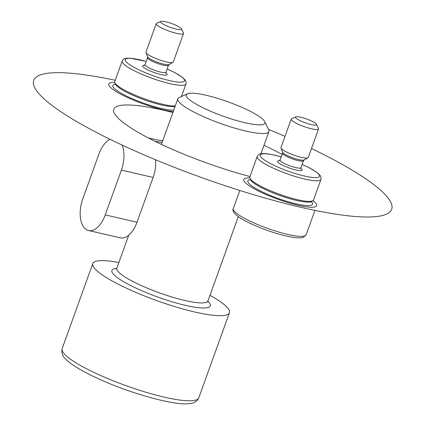 <?xml version="1.0" encoding="UTF-8"?>
<svg xmlns="http://www.w3.org/2000/svg" width="425" height="425" viewBox="0 0 425 425"><rect width="100%" height="100%" fill="white"/><g stroke="black" fill="none" stroke-linecap="round" stroke-linejoin="round"><path stroke-width="0.64" d="M115.239 80.304A190.235 34.542 19.8 0 0 56.637 108.805A190.235 34.542 19.8 0 0 335.16 214.067A190.235 34.542 19.8 0 0 311.493 148.522M284.994 136.383A190.235 34.542 19.8 0 0 268.504 129.375M172.895 112.508A105.113 19.088 19.8 0 0 126.464 124.934A105.113 19.088 19.8 0 0 249.964 176.524M282.088 154.45A105.113 19.088 19.8 0 0 263.983 145.302M190.448 93.208A41.756 7.581 -160.2 0 1 232.39 103.45A41.756 7.581 -160.2 0 1 264.685 121.603A41.756 7.581 -160.2 0 1 260.748 124.823A41.756 7.581 -160.2 0 1 211.762 111.748A41.756 7.581 -160.2 0 1 187.462 93.797A41.756 7.581 -160.2 0 1 190.448 93.208M264.685 121.603L268.696 129.758A48.407 8.787 -160.2 0 1 268.924 131.569A48.407 8.787 -160.2 0 1 264.132 133.498A48.407 8.787 -160.2 0 1 211.374 119.999A48.407 8.787 -160.2 0 1 177.836 98.775A48.407 8.787 -160.2 0 1 179.169 97.527L187.462 93.797M209.971 295.317A72.611 13.186 -160.2 0 1 229.415 312.763A72.611 13.186 -160.2 0 1 222.227 315.653A72.611 13.186 -160.2 0 1 143.087 295.412A72.611 13.186 -160.2 0 1 92.783 263.569A72.611 13.186 -160.2 0 1 99.976 260.679A72.611 13.186 -160.2 0 1 118.883 262.523M179.515 29.66A11.135 2.024 19.8 0 0 181.422 28.81A11.135 2.024 19.8 0 0 173.618 24.289A11.135 2.024 19.8 0 0 162.483 21.25A11.135 2.024 19.8 0 0 160.831 21.399A11.135 2.024 19.8 0 0 166.552 25.856A11.135 2.024 19.8 0 0 179.515 29.66M160.831 21.399L156.607 23.301A14.524 2.635 19.8 0 0 156.209 23.672A14.524 2.635 19.8 0 0 165.24 29.617A14.524 2.635 19.8 0 0 180.981 34.08A14.524 2.635 19.8 0 0 183.531 33.511A14.524 2.635 19.8 0 0 183.462 32.969L181.422 28.81M156.209 23.672L145.94 52.185A14.524 2.635 19.8 0 0 145.972 52.626A14.524 2.635 19.8 0 0 155.991 58.549A14.524 2.635 19.8 0 0 170.717 62.587A14.524 2.635 19.8 0 0 172.964 62.347A14.524 2.635 19.8 0 0 173.267 62.018L183.531 33.511M146.227 61.402L130.151 58.182C123.293 58.167 123.632 58.953 122.188 61.003L114.777 81.595A33.883 6.152 19.8 0 0 114.835 82.631A33.883 6.152 19.8 0 0 138.226 96.443A33.883 6.152 19.8 0 0 172.577 105.873A33.883 6.152 19.8 0 0 175.275 105.894M114.777 82.445A38.723 7.034 19.8 0 0 108.763 83.996A38.723 7.034 19.8 0 0 131.633 99.333A38.723 7.034 19.8 0 0 173.214 111.61M309.809 124.238A11.135 2.024 19.8 0 0 316.418 124.275A11.135 2.024 19.8 0 0 302.18 117.598A11.135 2.024 19.8 0 0 295.827 116.859A11.135 2.024 19.8 0 0 299.035 120.11A11.135 2.024 19.8 0 0 309.809 124.238M295.827 116.859L291.603 118.761A14.524 2.635 19.8 0 0 291.205 119.133A14.524 2.635 19.8 0 0 309.841 128.382A14.524 2.635 19.8 0 0 318.532 128.972A14.524 2.635 19.8 0 0 318.458 128.43L316.418 124.275M291.205 119.133L280.941 147.645A14.524 2.635 19.8 0 0 280.967 148.091A14.524 2.635 19.8 0 0 299.577 156.894A14.524 2.635 19.8 0 0 307.96 157.808A14.524 2.635 19.8 0 0 308.268 157.484L318.532 128.972M281.223 156.862L278.912 156.225C270.922 154.148 265.258 153.292 261.928 153.653C259.872 153.606 258.288 154.546 257.183 156.469L249.773 177.055A33.883 6.152 19.8 0 0 249.836 178.091A33.883 6.152 19.8 0 0 293.261 198.634A33.883 6.152 19.8 0 0 312.827 200.77A33.883 6.152 19.8 0 0 313.533 200.01L320.944 179.424L321.04 177.315L320.296 175.679L317.555 172.885L309.543 167.917L302.17 164.406M249.773 177.905A38.723 7.034 19.8 0 0 243.759 179.462A38.723 7.034 19.8 0 0 293.462 204.122A38.723 7.034 19.8 0 0 316.63 205.695A38.723 7.034 19.8 0 0 312.991 200.669M122.124 145.068A24.204 13.058 103 0 1 121.369 170.106L105.246 214.891A24.204 13.058 103 0 1 88.549 230.52A24.204 13.058 103 0 1 85.935 229.33A24.204 13.058 103 0 1 82.748 198.98L98.871 154.195A24.204 13.058 103 0 1 110.091 139.326M155.593 159.779A24.204 13.058 103 0 1 153.138 177.443L137.015 222.227A24.204 13.058 103 0 1 120.317 237.857L88.549 230.52M191.59 400.748A72.611 13.186 19.8 0 0 198.778 397.858C197.025 401.683 193.364 403.649 187.797 403.75C174.393 405.28 132.998 394.299 101.633 380.216C83.943 372.311 72.112 365.41 66.13 359.513C62.571 356.469 61.242 352.851 62.146 348.665A72.611 13.186 19.8 0 0 112.45 380.508A72.611 13.186 19.8 0 0 191.59 400.748M207.867 301.197A52.28 9.493 -160.2 0 1 205.11 307.955A52.28 9.493 -160.2 0 1 139.235 289.611A52.28 9.493 -160.2 0 1 116.758 268.398M116.195 269.078L116.843 268.186A48.407 8.787 19.8 0 0 150.381 289.414A48.407 8.787 19.8 0 0 203.139 302.908A48.407 8.787 19.8 0 0 207.937 300.98L207.867 302.085M114.835 82.631L115.377 84.038A32.884 5.971 19.8 0 0 138.077 97.447A32.884 5.971 19.8 0 0 171.418 106.595A32.884 5.971 19.8 0 0 175.052 106.505M144.325 65.477L145.042 64.68L147.549 57.72L147.56 56.769A11.587 2.104 19.8 0 0 155.561 61.492A11.587 2.104 19.8 0 0 167.307 64.717A11.587 2.104 19.8 0 0 169.102 64.52L172.964 62.347M147.549 57.72A11.135 2.024 19.8 0 0 154.477 62.278A11.135 2.024 19.8 0 0 166.542 65.694A11.135 2.024 19.8 0 0 168.502 65.259L169.102 64.52M145.042 64.68A11.135 2.024 19.8 0 0 151.969 69.238A11.135 2.024 19.8 0 0 164.039 72.659A11.135 2.024 19.8 0 0 165.994 72.223L168.502 65.259M144.627 65.291A13.069 2.375 19.8 0 0 147.852 69.875A13.069 2.375 19.8 0 0 164.873 75.183A13.069 2.375 19.8 0 0 165.925 72.962M122.188 61.003A33.883 6.152 19.8 0 0 143.268 74.88A33.883 6.152 19.8 0 0 179.993 85.282A33.883 6.152 19.8 0 0 185.948 83.959L186.044 81.85L185.3 80.213L182.559 77.424L174.548 72.457L167.174 68.946M146.211 61.444A31.466 5.711 19.8 0 0 130.804 58.358A31.466 5.711 19.8 0 0 137.535 69.147A31.466 5.711 19.8 0 0 178.946 82.131A31.466 5.711 19.8 0 0 167.158 68.988M115.366 84.187A34.367 6.242 19.8 0 0 129.301 97.373A34.367 6.242 19.8 0 0 171.493 110.102A34.367 6.242 19.8 0 0 173.745 110.144M148.102 137.806A38.723 7.034 19.8 0 0 162.738 140.723M249.836 178.091L250.378 179.499A32.884 5.971 19.8 0 0 292.522 199.442A32.884 5.971 19.8 0 0 311.509 201.508L312.827 200.77M279.321 160.937L280.043 160.145L282.545 153.181L282.556 152.23A11.587 2.104 19.8 0 0 297.404 159.253A11.587 2.104 19.8 0 0 304.098 159.986L307.96 157.808M282.545 153.181A11.135 2.024 19.8 0 0 296.836 160.273A11.135 2.024 19.8 0 0 303.498 160.724L304.098 159.986M280.043 160.145A11.135 2.024 19.8 0 0 294.328 167.232A11.135 2.024 19.8 0 0 300.99 167.684L303.498 160.724M279.623 160.756A13.069 2.375 19.8 0 0 280.266 163.954A13.069 2.375 19.8 0 0 294.35 169.602A13.069 2.375 19.8 0 0 300.921 168.422M257.183 156.469A33.883 6.152 19.8 0 0 300.672 178.048A33.883 6.152 19.8 0 0 320.944 179.424M281.207 156.905A31.466 5.711 19.8 0 0 279.092 156.326A31.466 5.711 19.8 0 0 262.23 158.323A31.466 5.711 19.8 0 0 300.65 175.089A31.466 5.711 19.8 0 0 319.526 176.152A31.466 5.711 19.8 0 0 302.159 164.448M250.362 179.653A34.367 6.242 19.8 0 0 256.95 189.13A34.367 6.242 19.8 0 0 291.97 202.826A34.367 6.242 19.8 0 0 311.424 201.636M306.149 234.807L303.291 237.352C302.669 237.772 297.431 239.084 281.525 234.855C264.685 230.419 243.844 221.473 236.704 215.395C233.399 212.473 232.257 210.2 233.282 208.574A38.723 7.034 19.8 0 0 282.981 233.235A38.723 7.034 19.8 0 0 306.149 234.807L314.941 210.391M153.138 177.443L121.369 170.106M137.015 222.227L105.246 214.891M268.924 131.569L260.923 153.792M238.303 216.623L207.937 300.98M229.415 312.763L198.778 397.858M92.783 263.569L62.146 348.665M177.836 98.775L161.415 144.388M155.837 159.88L155.646 160.416M128.732 235.168L116.843 268.186M115.366 84.007L115.276 84.554M181.433 96.512L185.948 83.959M162.153 142.343L155.173 141.387M165.994 72.223L166.042 73.291L165.282 72.622M147.56 56.769L145.972 52.626M311.536 201.492L311.259 201.971M250.367 179.472L250.272 180.014M233.282 208.574L239.801 190.458M300.99 167.684L301.038 168.757L300.278 168.087M282.556 152.23L280.967 148.091"/></g></svg>
